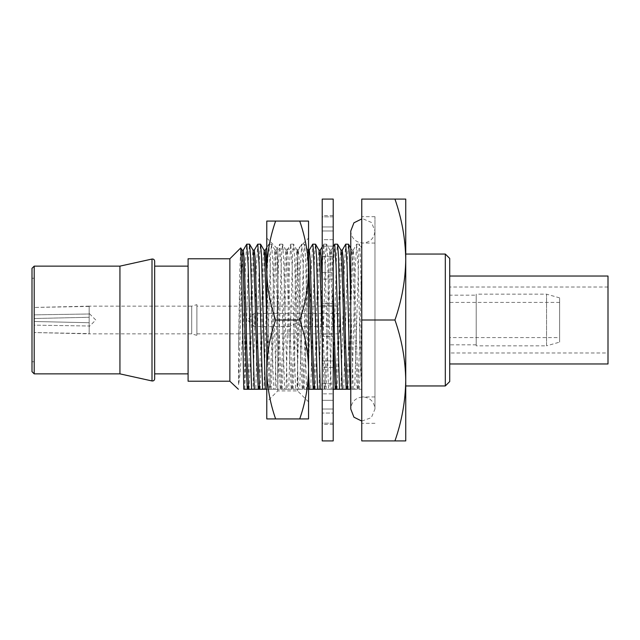 <?xml version="1.0" encoding="UTF-8"?>
<svg xmlns="http://www.w3.org/2000/svg" width="640" height="640" viewBox="0 0 640 640"><rect width="100%" height="100%" fill="white"/><g stroke="black" fill="none" stroke-linecap="round" stroke-linejoin="round"><path stroke-width="0.48" stroke-dasharray="3.2 2.4" d="M559.632 337.584L559.632 302.416L559.632 337.584L449.712 337.584L449.712 302.416L449.712 337.584M559.632 302.416L449.712 302.416M405.744 254.048L405.744 385.952L405.744 254.048M476.216 295.168L476.216 344.832L476.216 295.168L449.712 295.168L449.712 344.832L449.712 295.168M476.216 344.832L449.712 344.832M559.632 342.12L559.632 297.88L559.632 342.12L546.568 345.832L546.568 294.168L476.216 294.168L476.216 345.832L476.216 294.168M559.632 297.88L546.568 294.168L546.568 345.832L476.216 345.832M229.864 258.776L229.864 381.224M188.088 258.776L188.088 381.224M154.672 266.136L154.672 261.192M119.936 266.136L119.936 373.864M34.2 266.136L34.2 373.864M32 320L32 361.768L32 320M374.96 320L374.96 216.672L374.96 320M359 389.248C360 384.376 360.784 348.192 361.768 310.552L361.768 389.248L354.696 389.248L359.032 246.648L359.52 244.208L360.416 255.072L361.768 320L361.768 243.056L361.768 389.248L360.456 361.072L358.096 266.048L356.656 244.208L355.272 268.064L351.944 389.248L350.488 389.248M348.328 389.248L343.704 389.248L347.552 254.312L348.472 244.152M350.776 301.808L353.24 389.248L350.776 389.248M343.704 389.248L340.952 389.248L344.28 268.064L345.664 244.208M339.208 389.248L332.712 389.248L336.56 254.312L337.48 244.152M332.712 389.248L329.96 389.248L333.288 268.064L334.672 244.208M329.96 389.248L321.712 389.248L325.568 254.312L326.488 244.152L327.44 255.072L331.256 389.248L328.504 389.248L325.12 266.048L323.736 244.152L322.296 268.064L318.968 389.248L315.944 389.248M315.352 389.248L310.72 389.248L314.576 254.312L315.496 244.152M310.72 389.248L307.976 389.248L311.304 268.064L312.688 244.208M307.976 389.248L299.728 389.248L303.584 254.312L304.504 244.152L305.456 255.072L308.56 372.144M299.728 389.248L296.984 389.248L300.304 268.064L301.752 244.152L303.136 266.048L306.52 389.248L308.56 389.248M296.984 389.248L288.736 389.248L292.592 254.312L293.512 244.152L294.464 255.072L298.28 389.248L295.528 389.248L292.144 266.048L290.76 244.152L289.312 268.064L285.992 389.248L262.552 389.248M277.744 389.248L280.68 282.08L281.6 254.312L282.512 244.152L283.472 255.072L287.288 389.248L284.536 389.248L281.152 266.048L279.768 244.152L278.32 268.064L275 389.248M266.752 389.248L269.688 282.08L270.608 254.312L271.52 244.152L272.472 255.072L276.296 389.248L273.544 389.248L270.16 266.048L268.776 244.152L267.328 268.064L264.008 389.248M260.384 389.248L255.76 389.248L258.696 282.08L259.616 254.312L260.528 244.152M255.76 389.248L253.016 389.248L256.336 268.064L257.728 244.208M249.992 389.248L244.768 389.248L247.704 282.08L248.624 254.312L249.536 244.152M244.768 389.248L244.48 301.792L245.56 261.704L246.728 244.208M244.48 301.792L243.44 320C241.736 348.72 240.384 375.68 238.536 384.632L238.536 346.744L239.84 269.424L240.72 247.92M244.48 389.248L243.768 389.248M253.016 389.248L251.56 389.248M251.264 389.248L250.72 389.248M262.256 389.248L260.984 389.248M288.736 389.248L285.992 389.248M321.712 389.248L318.968 389.248M340.952 389.248L339.496 389.248M350.2 389.248L348.92 389.248M354.696 389.248L351.944 389.248M353.24 389.248L361.48 389.248M331.256 389.248L333.208 389.248M322.216 389.248L328.504 389.248M298.28 389.248L306.52 389.248M287.288 389.248L295.528 389.248M276.296 389.248L284.536 389.248M266.784 389.248L273.544 389.248M394.944 440.92C401.832 421.208 405.432 401.048 405.744 380.456L405.744 440.92L361.768 440.92L361.768 199.08L405.744 199.08L405.744 259.544C405.432 238.952 401.832 218.792 394.944 199.08M32 268.336L32 371.664M154.672 378.808L154.672 373.864M361.768 310.552L361.768 248.096L359.52 244.208M357.624 389.248L359.232 354.952L361.768 263.88L361.768 301.152M361.768 320L394.944 320C401.832 300.288 405.432 280.136 405.744 259.544L405.744 380.456C405.432 359.864 401.832 339.712 394.944 320M346.632 389.248L348.24 354.952L350.992 259.464L351.904 250.104L352.864 260.232L355.568 354.952L357.176 389.248M348.008 389.248L349.616 354.952L352.32 260.232L353.28 250.104L354.192 259.464L356.944 354.952L358.552 389.248M335.64 389.248L337.248 354.952L340 259.464L340.976 250.16M337.016 389.248L338.624 354.952L341.328 260.232L342.288 250.104M324.648 389.248L326.256 354.952L329.008 259.464L329.92 250.104L330.872 260.232L333.208 340.656M326.024 389.248L327.632 354.952L330.336 260.232L331.296 250.104L332.208 259.464L333.208 288.24M313.656 389.248L315.264 354.952L318.016 259.464L318.992 250.16M322.216 340.656L324.2 389.248M315.032 389.248L316.64 354.952L319.344 260.232L320.304 250.104M322.216 288.232L323.968 354.952L325.576 389.248M302.664 389.248L304.272 354.952L307.016 259.464L307.936 250.104L308.56 254.648M304.04 389.248L305.648 354.952L308.352 260.232L309.312 250.104L307.936 250.104M291.672 389.248L293.28 354.952L296.024 259.464L296.944 250.104L297.896 260.232L300.608 354.952L302.216 389.248M293.048 389.248L294.656 354.952L297.36 260.232L298.32 250.104L299.232 259.464L301.984 354.952L303.592 389.248M280.68 389.248L282.288 354.952L285.032 259.464L285.952 250.104L286.904 260.232L289.616 354.952L291.224 389.248M282.056 389.248L283.664 354.952L286.368 260.232L287.328 250.104L288.24 259.464L290.992 354.952L292.6 389.248M269.688 389.248L271.296 354.952L274.04 259.464L274.96 250.104L275.912 260.232L278.624 354.952L280.232 389.248M271.064 389.248L272.672 354.952L275.376 260.232L276.336 250.104L277.248 259.464L280 354.952L281.608 389.248M258.696 389.248L260.304 354.952L263.048 259.464L264.032 250.16M266.784 322.776L269.24 389.248M260.064 389.248L261.68 354.952L264.384 260.232L265.344 250.104M266.784 272.192L269.008 354.952L270.616 389.248M247.704 389.248L249.312 354.952L252.056 259.464L253.04 250.16M249.072 389.248L250.68 354.952L253.392 260.232L254.352 250.104M238.536 384.632L242.4 260.232L243.352 250.104M238.536 346.744L241.064 259.464L242.048 250.16M449.712 258.44L449.712 381.56M445.312 254.048L445.312 385.952M361.768 421.08L371.336 417.672L374.96 409.04C374.248 401.696 370.216 397.664 362.872 396.944C355.528 397.664 351.496 401.696 350.776 409.04L350.776 230.96C351.056 236.432 353.72 240.224 358.776 242.336L362.872 243.056C370.216 242.336 374.248 238.304 374.96 230.96L374.96 409.04L374.96 230.96L371.504 222.496L363.104 218.872L361.768 218.92M333.208 400.312L333.208 413.048L322.216 413.048L322.216 400.312L333.208 400.312L333.208 409.024L333.208 400.312L322.216 400.312L322.216 413.048L322.216 383.736L333.208 383.736L333.208 393.84L322.216 393.84L322.216 413.048L333.208 413.048L333.208 400.312M322.216 409.024L322.216 400.312L322.216 409.024L333.208 409.024L333.208 423.144L333.208 409.024L322.216 409.024L322.216 423.144L322.216 409.024M333.208 423.144L322.216 423.144L322.216 424.424L322.216 423.144L333.208 423.144L333.208 424.424L333.208 423.144M322.216 383.736L322.216 393.84L333.208 393.84L333.208 360.92L333.208 383.736L322.216 383.736L322.216 360.92L322.216 383.736M322.216 360.92L333.208 360.92L333.208 367.408L333.208 360.92L322.216 360.92L322.216 367.408L322.216 360.92M333.208 367.408L322.216 367.408L322.216 334.104L333.208 334.104L333.208 336.336L322.216 336.336L322.216 367.408L333.208 367.408L333.208 305.896L333.208 334.104L322.216 334.104L322.216 336.336L333.208 336.336L333.208 367.408M322.216 305.896L322.216 334.104L322.216 305.896L333.208 305.896L333.208 303.664L333.208 305.896L322.216 305.896L322.216 303.664L322.216 305.896M333.208 303.664L322.216 303.664L322.216 272.592L322.216 279.08L333.208 279.08L333.208 272.592L322.216 272.592L322.216 303.664L333.208 303.664L333.208 256.264L333.208 279.08L322.216 279.08L322.216 272.592L333.208 272.592L333.208 303.664M322.216 256.264L322.216 279.08L322.216 256.264L333.208 256.264L333.208 246.16L333.208 256.264L322.216 256.264L322.216 246.16L322.216 256.264M333.208 246.16L322.216 246.16L322.216 226.952L322.216 239.688L333.208 239.688L333.208 226.952L322.216 226.952L322.216 246.16L333.208 246.16L333.208 226.952L333.208 239.688L333.208 230.976L333.208 239.688L322.216 239.688L322.216 226.952L333.208 226.952L333.208 246.16M322.216 230.976L322.216 239.688L322.216 230.976L333.208 230.976L333.208 216.856L333.208 230.976L322.216 230.976L322.216 216.856L322.216 230.976M333.208 216.856L322.216 216.856L322.216 215.576L322.216 216.856L333.208 216.856L333.208 215.576L333.208 216.856M322.216 440.92L322.216 199.08M333.208 199.08L333.208 440.92M333.208 393.84L333.208 413.048L333.208 393.84M275.624 418.928L266.784 418.928L266.784 369.464C267.04 352.616 269.984 336.128 275.624 320C269.984 303.872 267.04 287.384 266.784 270.536L266.784 221.072L275.624 221.072C269.984 237.2 267.04 253.688 266.784 270.536L266.784 369.464C267.04 386.312 269.984 402.8 275.624 418.928L308.56 418.928L308.56 270.536C308.304 287.384 305.36 303.872 299.72 320C305.36 336.128 308.304 352.616 308.56 369.464C308.304 386.312 305.36 402.8 299.72 418.928M308.56 320L308.56 238.104L308.56 320M266.784 238.104L277.776 249.096L277.776 390.904L277.776 249.096L297.568 249.096L297.568 390.904L297.568 249.096L308.56 238.104M308.56 221.072L308.56 270.536C308.304 253.688 305.36 237.2 299.72 221.072L308.56 221.072M275.624 320L299.72 320M275.624 221.072L299.72 221.072M449.712 363.968L449.712 276.032L449.712 363.968M608 352.976L608 287.024L608 352.976L449.712 352.976L449.712 287.024L449.712 352.976M608 287.024L449.712 287.024M608 276.032L608 363.968M196.896 333.864L290.008 333.864L290.008 326.592L254.072 326.592L254.072 313.408L254.072 326.592L247.472 320L254.072 313.408L339.784 313.408L339.784 326.592L301.152 326.592C300.8 325.792 298.936 324.776 295.576 323.528C292.224 324.776 290.368 325.8 290.008 326.592C290.368 325.8 292.224 324.776 295.584 323.528C298.936 324.776 300.792 325.792 301.152 326.592L301.152 333.864L290.008 333.864L339.784 333.864L339.784 306.136L196.896 306.136L196.896 333.864L196.896 306.136M196.896 335.352L191.696 333.864L89.176 333.864L89.176 306.136L191.696 306.136L191.696 333.864L191.696 306.136L196.896 304.648L196.896 335.352L196.896 304.648M89.176 326.592L89.176 322.728L89.176 326.008L34.2 325.144L34.2 321.488L34.2 325.144L89.176 326.008L89.176 326.592L95.768 320L89.176 313.408L89.176 317.28L34.2 318.512L34.2 314.856L34.2 318.512L89.176 317.272L89.176 313.408M89.176 306.136L34.2 307.456L89.176 306.4L89.176 322.728L89.176 317.28L34.2 318.512L34.2 307.456L34.2 314.856L89.176 313.992L34.2 314.856L34.2 307.456L34.2 318.512L89.176 317.28L89.176 322.728L34.2 321.488L89.176 322.728L34.2 321.488L34.2 332.544L34.2 321.488L89.176 322.728L89.176 333.6L34.2 332.544L89.176 333.864M339.784 326.592L339.784 313.408M339.784 306.136L339.784 333.864M89.176 333.6L89.176 326.008L89.176 333.6M89.176 306.4L89.176 313.992L89.176 306.4M152 259.048L152 380.952M34.2 361.768L32 361.768M374.96 243.056L361.768 243.056M359.464 244.152L356.712 244.152M326.488 244.152L323.736 244.152M304.504 244.152L301.752 244.152M293.512 244.152L290.76 244.152M282.512 244.152L279.768 244.152M271.52 244.152L268.776 244.152M374.96 216.672L361.768 216.672M374.96 423.328L361.768 423.328M374.96 396.944L361.768 396.944M34.2 278.232L32 278.232M351.968 250.16L350.776 248.096M353.28 250.104L351.904 250.104M353.216 250.16L356.656 244.208M329.984 250.16L326.544 244.208M331.296 250.104L329.92 250.104M331.232 250.16L333.208 246.736M322.216 246.736L323.68 244.208M308 250.16L304.56 244.208M297.008 250.16L293.568 244.208M298.32 250.104L296.944 250.104M298.256 250.16L301.696 244.208M286.016 250.16L282.576 244.208M287.328 250.104L285.952 250.104M287.264 250.16L290.704 244.208M275.024 250.16L271.584 244.208M276.336 250.104L274.96 250.104M276.272 250.16L279.712 244.208M266.784 247.544L268.72 244.208M333.208 424.424L322.216 424.424M333.208 215.576L322.216 215.576M308.56 401.896L297.568 390.904L277.776 390.904L266.784 401.896"/><path stroke-width="0.96" d="M445.312 254.048L449.712 258.44L449.712 381.56L445.312 385.952L445.312 254.048L405.744 254.048M445.312 385.952L405.744 385.952M361.768 320L361.768 199.08L394.944 199.08C401.832 218.792 405.432 238.952 405.744 259.544L405.744 380.456C405.432 401.048 401.832 421.208 394.944 440.92L405.744 440.92L405.744 380.456C405.432 359.864 401.832 339.712 394.944 320L361.768 320L361.768 440.92L394.944 440.92M229.864 320L229.864 258.776L188.088 258.776L188.088 381.224L229.864 381.224L229.864 320M152 259.048L119.936 266.136L119.936 373.864L152 380.952L152 259.048C153.56 258.904 154.448 259.616 154.672 261.192L154.672 320L154.672 266.136L188.088 266.136M34.2 320L34.2 266.136L32 268.336L32 371.664L34.2 373.864L34.2 320M342.224 250.16L345.72 244.152L348.528 244.208L349.424 255.072L350.776 301.808M345.72 244.152L347.104 266.048L350.2 389.248M350.776 389.248L339.208 389.248M333.208 246.736L334.728 244.152L337.536 244.208L338.432 255.072L342.248 389.248M334.728 244.152L336.112 266.048L339.496 389.248L333.208 389.248M312.744 244.152L315.552 244.208L316.448 255.072L320.264 389.248L317.512 389.248L313.416 249.88L312.744 244.152L309.248 250.16M308.56 372.144L309.272 389.248L308.56 389.248M254.28 250.16L257.72 244.208L260.528 244.152L261.48 255.072L265.304 389.248L262.256 389.248M257.784 244.152L259.168 266.048L262.552 389.248L251.264 389.248M243.288 250.16L246.728 244.208L249.536 244.152L250.488 255.072L254.312 389.248M246.792 244.152L248.136 265L251.56 389.248L243.768 389.248L244.48 389.248L243.768 389.248L241.624 269.632L240.76 247.928L229.864 258.776M238.368 389.248L229.864 381.224M250.72 389.248L249.992 389.248M260.984 389.248L260.384 389.248M315.944 389.248L315.352 389.248M348.92 389.248L348.328 389.248M320.264 389.248L322.216 389.248M309.272 389.248L317.512 389.248M265.304 389.248L266.784 389.248M188.088 373.864L154.672 373.864L154.672 320L154.672 378.808C154.448 380.384 153.56 381.096 152 380.952M394.944 320C401.832 300.288 405.432 280.136 405.744 259.544L405.744 199.08L394.944 199.08M337.536 244.208L340.976 250.16L341.864 260.232L344.576 354.952L346.184 389.248M340.912 250.104L342.288 250.104L343.2 259.464L345.952 354.952L347.56 389.248M333.208 340.656L335.192 389.248M333.208 288.24L334.96 354.952L336.568 389.248M315.552 244.208L318.992 250.16L319.88 260.232L322.216 340.656M318.928 250.104L320.304 250.104L321.216 259.464L322.216 288.232M308.56 254.648L311.6 354.952L313.208 389.248M307.936 250.104L309.312 250.104L310.224 259.464L312.976 354.952L314.584 389.248M260.592 244.208L264.032 250.16L264.92 260.232L266.784 322.776M263.968 250.104L265.344 250.104L266.784 272.192M249.6 244.208L253.04 250.16L253.928 260.232L256.64 354.952L258.248 389.248M252.976 250.104L254.352 250.104L255.264 259.464L258.016 354.952L259.624 389.248M241.984 250.104L243.352 250.104L244.272 259.464L247.016 354.952L248.632 389.248M240.76 247.928L242.048 250.16L242.936 260.232L245.648 354.952L247.256 389.248M361.768 421.08L353.936 417.192L350.776 409.04L350.776 230.96L353.936 222.808L361.768 218.92M322.216 320L322.216 440.92L333.208 440.92L333.208 199.08L322.216 199.08L322.216 320M308.56 320L308.56 369.464C308.304 352.616 305.36 336.128 299.72 320C305.36 303.872 308.304 287.384 308.56 270.536L308.56 320M308.56 270.536L308.56 221.072L299.72 221.072C305.36 237.2 308.304 253.688 308.56 270.536M308.56 418.928L308.56 369.464C308.304 386.312 305.36 402.8 299.72 418.928L308.56 418.928M275.624 418.928C269.984 402.8 267.04 386.312 266.784 369.464L266.784 418.928L299.72 418.928M275.624 221.072L266.784 221.072L266.784 369.464C267.04 352.616 269.984 336.128 275.624 320C269.984 303.872 267.04 287.384 266.784 270.536C267.04 253.688 269.984 237.2 275.624 221.072L299.72 221.072M275.624 320L299.72 320M449.712 363.968L608 363.968L608 276.032L449.712 276.032M119.936 266.136L34.2 266.136M119.936 373.864L34.2 373.864M350.776 248.096L348.528 244.208M320.272 250.104L322.216 246.736M265.312 250.104L266.784 247.544"/></g></svg>

